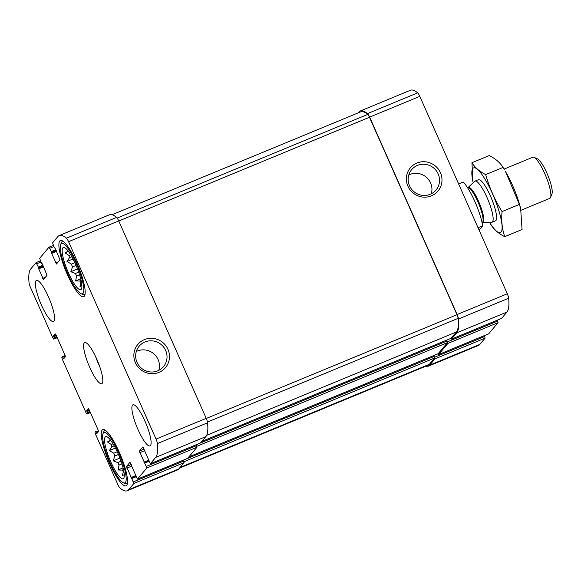 <?xml version="1.0" encoding="UTF-8"?>
<svg xmlns="http://www.w3.org/2000/svg" width="581" height="581" viewBox="0 0 581 581"><rect width="100%" height="100%" fill="white"/><g stroke="black" fill="none" stroke-linecap="round" stroke-linejoin="round"><path stroke-width="0.87" d="M79.575 274.784L76.677 275.99A19.66 4.292 -112.5 0 1 75.385 273.506L70.853 271.734L72.465 266.911L76.082 265.415M78.696 272.133L75.385 273.506M74.876 262.706L71.427 264.137A19.66 4.292 -112.5 0 0 72.465 266.911M70.65 254.718L68.943 255.429A19.66 4.292 -112.5 0 0 69.466 257.746L71.841 256.766M81.108 280.463L79.771 281.015A19.66 4.292 -112.5 0 0 80.962 282.54L81.478 282.33M68.456 272.896A22.812 4.975 -112.5 0 0 81.282 289.28A22.812 4.975 -112.5 0 0 76.634 266.723A22.812 4.975 -112.5 0 0 63.983 247.47A22.812 4.975 -112.5 0 0 68.456 272.896M79.771 281.015L75.617 280.928L76.677 275.99M81.87 285.547L80.004 286.578L80.962 282.54M68.943 255.429L65.065 252.873L68.471 250.956M71.427 264.137L66.997 261.465L69.466 257.746M121.952 463.87L119.054 465.069A19.66 4.292 -112.5 0 1 117.761 462.585L113.23 460.813L114.842 455.991L118.459 454.495M121.073 461.212L117.761 462.585M117.253 451.793L113.803 453.216A19.66 4.292 -112.5 0 0 114.842 455.991M113.026 443.804L111.32 444.509A19.66 4.292 -112.5 0 0 111.842 446.833L114.225 445.845M123.484 469.542L122.148 470.094A19.66 4.292 -112.5 0 0 123.339 471.627L123.855 471.409M110.833 461.982A22.812 4.975 -112.5 0 0 123.659 478.366A22.812 4.975 -112.5 0 0 119.011 455.802A22.812 4.975 -112.5 0 0 106.359 436.556A22.812 4.975 -112.5 0 0 110.833 461.982M122.148 470.094L117.994 470.007L119.054 465.069M124.247 474.626L122.38 475.665L123.339 471.627M111.32 444.509L107.441 441.952L110.848 440.035M113.803 453.216L109.373 450.551L111.842 446.833M55.021 248.218L54.432 247.891L52.573 242.894L57.846 236.598A67.142 14.648 67.5 0 1 59.211 235.566A67.142 14.648 67.5 0 1 66.394 238.181A5.011 1.089 67.5 0 1 68.558 241.674L156.042 439.098A5.011 1.089 67.5 0 1 157.4 443.557A67.142 14.648 67.5 0 1 155.686 457.392L150.385 463.703L142.89 446.898L139.396 451.074L146.804 467.995L137.457 479.143L129.991 462.316L126.462 466.507L133.877 483.436L128.604 489.725A67.142 14.648 67.5 0 1 127.239 490.756A67.142 14.648 67.5 0 1 120.056 488.142A5.011 1.089 67.5 0 1 117.892 484.648L95.364 433.804L94.993 432.177L95.596 431.472L96.845 433.579L98.487 431.618L98.124 429.991L89.162 409.765L88.363 408.675L86.7 410.644L87.513 413.28L86.932 413.977L86.097 412.902L62.203 358.971L61.833 357.344L62.421 356.647L63.278 358.194L64.6 357.649M63.278 358.194L63.685 358.746L65.326 356.785L64.963 355.158L56.001 334.932L55.202 333.843L53.539 335.811L54.353 338.447L53.772 339.144L52.936 338.069L30.408 287.232A5.011 1.089 67.5 0 1 29.05 282.773A67.142 14.648 67.5 0 1 30.764 268.938L36.066 262.619L38.361 267.086L38.368 268.11L43.335 266.054M42.093 263.658L41.505 263.331L39.646 258.334L48.993 247.179L51.288 251.646L51.295 252.67L56.263 250.614M59.211 235.566L109.395 214.803A67.142 14.648 67.5 0 1 116.57 217.425A5.011 1.089 67.5 0 1 118.735 220.918L206.219 418.335A5.011 1.089 67.5 0 1 207.577 422.794A67.142 14.648 67.5 0 1 205.863 436.629L200.525 442.947M135.409 362.74A18.047 17.495 39.9 0 0 166.108 366.836A18.047 17.495 39.9 0 0 153.522 338.44A18.047 17.495 39.9 0 0 135.409 362.74M146.441 466.369L196.618 445.605L196.981 447.232L187.598 458.387M133.507 481.809L183.69 461.045L184.054 462.672L178.781 468.969A67.142 14.648 67.5 0 1 177.416 470L127.239 490.756M42.108 263.643L47.054 275.256L43.531 279.454L38.368 268.11M55.035 248.203L59.988 259.816L56.459 264.014L51.295 252.67M450.834 338.403L451.495 339.115L456.768 332.826A67.142 14.648 67.5 0 0 458.482 318.991A5.011 1.089 67.5 0 0 457.124 314.532L369.639 117.115A5.011 1.089 67.5 0 0 367.468 113.622A67.142 14.648 67.5 0 0 360.293 111A67.142 14.648 67.5 0 0 358.927 112.031L358.237 112.852M360.293 111L410.476 90.244A67.142 14.648 67.5 0 1 417.652 92.858A5.011 1.089 67.5 0 1 419.816 96.352L507.3 293.768A5.011 1.089 67.5 0 1 508.658 298.227A67.142 14.648 67.5 0 1 506.944 312.062L501.606 318.388M407.906 186.174A18.047 17.495 39.9 0 0 438.604 190.277A18.047 17.495 39.9 0 0 426.018 161.881A18.047 17.495 39.9 0 0 407.906 186.174M437.907 353.844L438.568 354.555L447.886 343.429L447.145 340.96L447.508 342.587L438.125 353.742M497.314 320.175L498.062 322.666L488.679 333.821M196.618 445.605L196.247 444.763L447.145 340.96M425.72 366.262A67.142 14.648 67.5 0 0 428.32 366.197A67.142 14.648 67.5 0 0 429.686 365.159L434.958 358.869L434.218 356.4L434.581 358.027L429.308 364.316A66.401 14.489 67.5 0 1 427.957 365.34L179.471 468.148M484.387 335.607L485.135 338.106L479.862 344.402A67.142 14.648 67.5 0 1 478.497 345.434L428.32 366.197M183.69 461.045L183.32 460.203L434.218 356.4M48.448 296.789A22.26 4.859 67.5 0 1 53.467 321.525A22.26 4.859 67.5 0 1 41.462 305.134A22.26 4.859 67.5 0 1 36.443 280.391A22.26 4.859 67.5 0 1 48.448 296.789M144.989 421.196A22.26 4.859 67.5 0 1 150.007 445.932A22.26 4.859 67.5 0 1 138.002 429.541A22.26 4.859 67.5 0 1 132.984 404.797A22.26 4.859 67.5 0 1 144.989 421.196M109.635 463.406A30.423 6.638 -112.5 0 0 126.041 485.81A30.423 6.638 -112.5 0 0 120.543 455.17A30.423 6.638 -112.5 0 0 102.786 429.599A30.423 6.638 -112.5 0 0 109.635 463.406M67.258 274.326A30.423 6.638 -112.5 0 0 83.664 296.731A30.423 6.638 -112.5 0 0 78.166 266.083A30.423 6.638 -112.5 0 0 60.409 240.512A30.423 6.638 -112.5 0 0 67.258 274.326M89.728 367.337A22.26 4.859 -112.5 0 0 101.733 383.729A22.26 4.859 -112.5 0 0 97.71 361.309A22.26 4.859 -112.5 0 0 84.717 342.594A22.26 4.859 -112.5 0 0 89.728 367.337M111.988 214.738L360.648 111.857A66.401 14.489 67.5 0 1 367.715 114.413A4.082 0.893 67.5 0 1 369.48 117.26L456.986 314.728A4.082 0.893 67.5 0 1 458.097 318.366A66.401 14.489 67.5 0 1 456.39 331.983L451.052 338.302M431.298 193.8A15.89 15.404 39.9 0 0 426.149 177.089A15.89 15.404 39.9 0 0 408.799 174.954M409.511 185.775A15.89 15.404 39.9 0 0 436.019 190.052A15.89 15.404 39.9 0 0 433.731 168.04A15.89 15.404 39.9 0 0 411.66 169.645A15.89 15.404 39.9 0 0 409.511 185.775M158.802 370.358A15.89 15.404 39.9 0 0 153.653 353.655A15.89 15.404 39.9 0 0 136.303 351.512M137.014 362.341A15.89 15.404 39.9 0 0 163.522 366.611A15.89 15.404 39.9 0 0 161.235 344.598A15.89 15.404 39.9 0 0 139.164 346.211A15.89 15.404 39.9 0 0 137.014 362.341M95.48 356.306A22.26 4.859 -112.5 0 0 98.429 363.735A22.26 4.859 -112.5 0 0 99.663 366.422M67.752 273.731A27.263 5.948 -112.5 0 0 80.97 293.688A27.263 5.948 -112.5 0 0 77.534 266.345A27.263 5.948 -112.5 0 0 60.649 244.572A27.263 5.948 -112.5 0 0 67.752 273.731M80.97 293.688L82.792 294.502A28.752 6.275 -112.5 0 0 84.368 294.632A28.752 6.275 -112.5 0 0 85.08 294.015M63.329 241.435A28.752 6.275 -112.5 0 0 62.385 241.5A28.752 6.275 -112.5 0 0 61.368 242.713L60.649 244.572M110.129 462.817A27.263 5.948 -112.5 0 0 123.346 482.767A27.263 5.948 -112.5 0 0 119.911 455.431A27.263 5.948 -112.5 0 0 103.026 433.651A27.263 5.948 -112.5 0 0 110.129 462.817M123.346 482.767L125.169 483.581A28.752 6.275 -112.5 0 0 126.745 483.719A28.752 6.275 -112.5 0 0 127.457 483.101M105.706 430.514A28.752 6.275 -112.5 0 0 104.762 430.586A28.752 6.275 -112.5 0 0 103.745 431.792L103.026 433.651M123.099 467.901L117.994 470.007M110.848 440.543L107.441 441.952M115.416 448.045L109.373 450.551M119.911 458.053L113.23 460.813M80.723 278.815L75.617 280.928M68.471 251.464L65.065 252.873M73.039 258.966L66.997 261.465M77.534 268.974L70.853 271.734M479.093 230.12L482.673 225.849A29.675 6.471 -112.5 0 0 474.902 201.614A29.675 6.471 -112.5 0 0 463.253 182.027L458.627 183.937M482.673 225.849L478.047 227.759M521.034 210.257L549.786 198.361A22.26 4.859 -112.5 0 0 550.57 197.424L551.95 193.851A19.413 4.234 -112.5 0 0 546.888 173.094A19.413 4.234 -112.5 0 0 537.483 158.882L533.983 157.328A22.26 4.859 -112.5 0 0 532.77 157.226L504.039 169.107M550.57 197.424A22.26 4.859 -112.5 0 0 544.767 173.617A22.26 4.859 -112.5 0 0 533.983 157.328M487.031 197.511A22.26 4.859 -112.5 0 0 475.026 181.112A22.26 4.859 -112.5 0 0 474.692 181.33L468.025 187.547A19.057 4.154 -112.5 0 1 478.584 201.396A19.057 4.154 -112.5 0 1 482.542 222.646L491.649 222.334A22.26 4.859 -112.5 0 0 492.042 222.247A22.26 4.859 -112.5 0 0 487.031 197.511M520.663 208.702L520.329 207.381A35.056 7.647 -112.5 0 0 505.55 171.649L519.407 204.403L520.663 208.71L522.065 229.495L504.722 236.67C502.1 229.023 501.214 220.657 502.057 211.578C494.932 200.125 489.471 187.801 485.672 174.598C479.361 171.359 474.786 167.401 471.946 162.716L472.985 181.962M471.946 162.716L489.296 155.541C495.608 158.787 500.183 162.745 503.023 167.422L504.272 169.507M489.558 222.4L490.996 224.789C493.835 229.466 498.411 233.431 504.722 236.67M519.407 204.403L502.057 211.578M503.023 167.422L485.672 174.598M495.934 220.482A22.26 4.859 -112.5 0 0 496.268 219.894A22.26 4.859 -112.5 0 0 491.461 198.404A22.26 4.859 -112.5 0 0 479.681 179.798M489.587 222.4A35.056 7.647 -112.5 0 0 501.083 232.117A35.056 7.647 -112.5 0 0 486.551 181.824A35.056 7.647 -112.5 0 0 473.181 182.739M53.772 339.144L57.228 337.714L53.742 339.166M36.102 262.612L40.401 260.84M36.864 263.716L40.931 262.031M49.029 247.179L53.329 245.4M49.792 248.276L53.859 246.591M66.394 238.181L116.57 217.425M68.558 241.674L118.735 220.918M156.042 439.098L206.219 418.335M157.4 443.557L207.577 422.794M155.686 457.392L205.863 436.629M150.414 463.682L200.598 442.925M146.804 467.995L196.981 447.232M137.486 479.122L187.663 458.358M133.877 483.436L184.054 462.672M128.604 489.725L178.781 468.969M86.932 413.977L90.396 412.546L86.903 413.999M62.45 356.64L65.116 355.536L62.436 356.64M62.835 357.184L65.312 356.16M53.539 335.811L55.943 334.816M53.721 336.624L56.277 335.564M54.171 337.634L56.727 336.573M54.353 338.447L57.061 337.329M38.361 267.086L42.95 265.183M38.542 267.899L43.285 265.938M38.549 268.923L43.662 266.802M42.733 278.357L45.376 277.268M51.288 251.646L55.878 249.743M51.469 252.459L56.212 250.498M51.477 253.483L56.597 251.362M55.66 262.917L58.303 261.828M367.468 113.622L417.652 92.858M369.639 117.115L419.816 96.352M457.124 314.532L507.3 293.768M458.482 318.991L508.658 298.227M456.768 332.826L506.944 312.062M451.495 339.115L501.679 318.359M139.396 451.074L144.211 449.077M139.76 452.701L144.872 450.58M143.943 462.135L148.533 460.239M148.743 460.711L144.546 462.454L148.743 460.718M144.945 462.999L149.012 461.314M447.523 341.802L497.699 321.039M447.886 343.429L498.062 322.666M438.568 354.555L488.744 333.792M126.462 466.507L131.284 464.517M126.825 468.133L131.945 466.02M131.008 477.575L135.605 475.672M131.633 477.887L135.816 476.159L131.618 477.887M132.018 478.439L136.077 476.754M434.588 357.242L484.772 336.479M434.958 358.869L485.135 338.106M429.686 365.159L479.862 344.402M95.996 432.017L98.472 430.993M96.446 433.027L97.761 432.482M86.7 410.644L89.111 409.649M86.881 411.457L89.445 410.397M87.332 412.466L89.888 411.406M87.513 413.28L90.222 412.161M183.945 461.721L434.581 358.027M180.059 467.444L429.308 364.316M196.879 446.281L447.508 342.587M438.161 353.735L188.927 456.848L438.19 353.713M117.159 218.078L367.715 114.413M118.771 220.991L369.48 117.26M206.277 418.458L456.986 314.728M207.468 422.06L458.097 318.366M206.683 435.292L456.39 331.983M201.876 441.393L451.125 338.273M482.542 222.646L482.143 222.734A18.919 4.125 -112.5 0 0 477.88 201.701A18.919 4.125 -112.5 0 0 467.676 187.765L468.025 187.547M36.066 262.619L40.394 260.825M48.993 247.179L53.321 245.393M150.385 463.703L200.568 442.947M137.457 479.143L187.634 458.38M451.466 339.137L501.643 318.381M438.539 354.577L488.715 333.821M201.861 441.415L451.088 338.295M63.046 241.224L62.385 241.5M85.029 294.356L84.368 294.632M105.422 430.31L104.762 430.586M127.406 483.443L126.745 483.719M478.461 179.689L475.026 181.112M495.477 220.824L492.042 222.247"/></g></svg>
